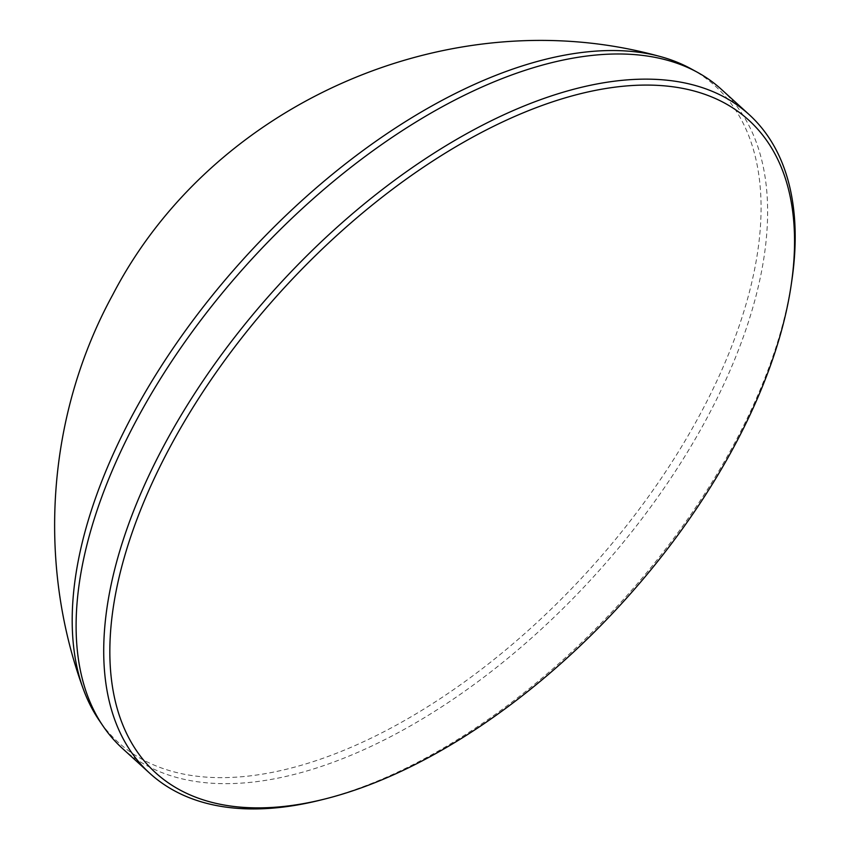 <?xml version="1.0" encoding="UTF-8"?>
<svg xmlns="http://www.w3.org/2000/svg" width="851" height="851" viewBox="0 0 851 851"><rect width="100%" height="100%" fill="white"/><g stroke="black" fill="none" stroke-linecap="round" stroke-linejoin="round"><path stroke-width="0.64" stroke-dasharray="4.25 3.19" d="M791.813 280.756A445.286 233.355 -47.7 0 1 733.307 445.53A445.286 233.355 -47.7 0 1 319.668 800.291M691.012 68.793A443.584 232.461 -47.7 0 1 699.362 415.66A443.584 232.461 -47.7 0 1 380.482 733.509A443.584 232.461 -47.7 0 1 99.056 720.169M122.384 748.391A445.286 233.355 132.3 0 0 705.681 420.437A445.286 233.355 132.3 0 0 721.329 89.312"/><path stroke-width="1.28" d="M733.275 448.03A440.903 231.057 132.3 0 0 791.207 284.872A440.903 231.057 132.3 0 0 577.18 94.546A440.903 231.057 132.3 0 0 171.2 444.903A440.903 231.057 132.3 0 0 323.71 799.291A440.903 231.057 132.3 0 0 733.275 448.03M323.71 799.291L319.668 800.291A445.286 233.355 -47.7 0 1 149.999 773.495A445.286 233.355 -47.7 0 1 165.647 442.382A445.286 233.355 -47.7 0 1 748.954 114.417A445.286 233.355 -47.7 0 1 791.813 280.756L791.207 284.872M103.088 726.105L99.056 720.169A443.584 232.461 -47.7 0 1 83.068 688.427A443.584 232.461 -47.7 0 1 133.862 412.512A443.584 232.461 -47.7 0 1 657.897 55.911A443.584 232.461 -47.7 0 1 691.012 68.793L697.309 72.239A445.286 233.355 132.3 0 0 138.022 417.277A445.286 233.355 132.3 0 0 103.088 726.105A445.286 233.355 132.3 0 0 122.384 748.391L149.999 773.495M748.954 114.417L721.329 89.312A445.286 233.355 132.3 0 0 697.309 72.239M83.068 688.427C36.476 560.777 47.645 413.724 112.8 294.659C212.122 103.184 449.296 -0.989 657.897 55.911"/></g></svg>
